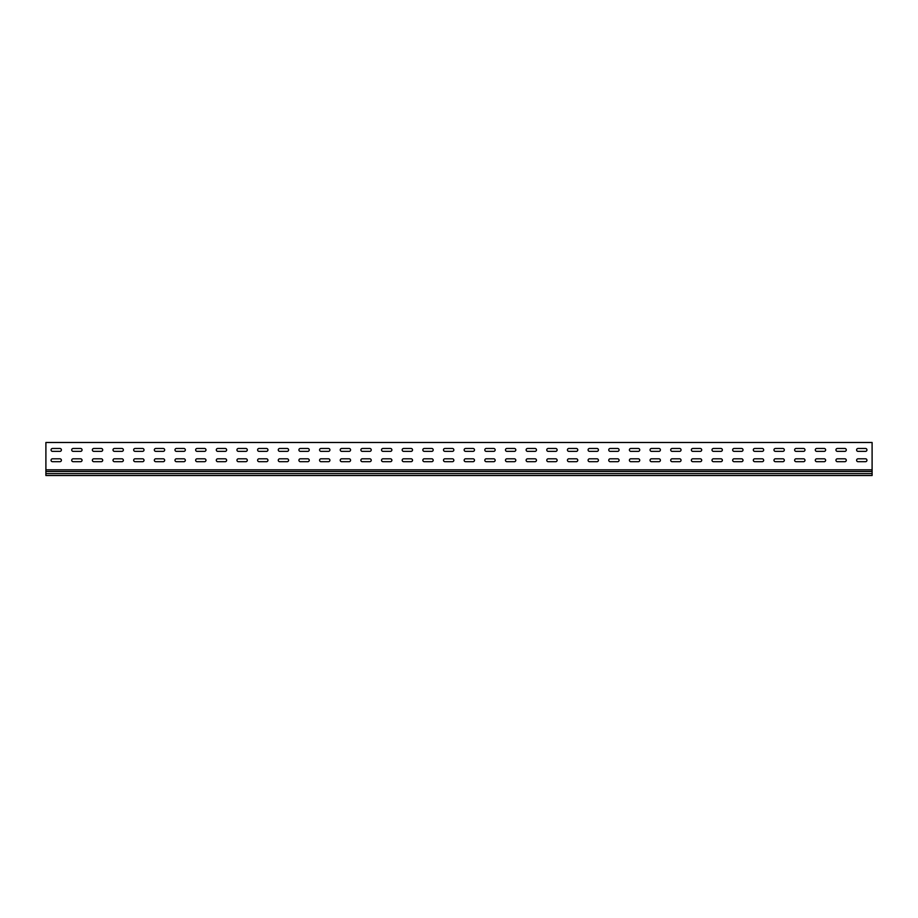 <?xml version="1.0" encoding="UTF-8"?>
<svg xmlns="http://www.w3.org/2000/svg" width="918" height="918" viewBox="0 0 918 918"><rect width="100%" height="100%" fill="white"/><g stroke="black" fill="none" stroke-linecap="round" stroke-linejoin="round"><path stroke-width="1.38" d="M52.51 458.805A1.446 1.446 0 0 0 51.064 460.251A1.446 1.446 0 0 0 52.51 461.697L59.945 461.697A1.446 1.446 0 0 0 61.391 460.251A1.446 1.446 0 0 0 59.945 458.805L52.51 458.805A1.446 1.446 0 0 0 51.064 460.251A1.446 1.446 0 0 0 52.51 461.697M73.165 458.805A1.446 1.446 0 0 0 71.719 460.251A1.446 1.446 0 0 0 73.165 461.697L80.6 461.697A1.446 1.446 0 0 0 82.046 460.251A1.446 1.446 0 0 0 80.6 458.805L73.165 458.805A1.446 1.446 0 0 0 71.719 460.251A1.446 1.446 0 0 0 73.165 461.697M93.82 458.805A1.446 1.446 0 0 0 92.374 460.251A1.446 1.446 0 0 0 93.82 461.697L101.255 461.697A1.446 1.446 0 0 0 102.701 460.251A1.446 1.446 0 0 0 101.255 458.805L93.82 458.805A1.446 1.446 0 0 0 92.374 460.251A1.446 1.446 0 0 0 93.82 461.697M114.475 458.805A1.446 1.446 0 0 0 113.029 460.251A1.446 1.446 0 0 0 114.475 461.697L121.91 461.697A1.446 1.446 0 0 0 123.356 460.251A1.446 1.446 0 0 0 121.91 458.805L114.475 458.805A1.446 1.446 0 0 0 113.029 460.251A1.446 1.446 0 0 0 114.475 461.697M135.13 458.805A1.446 1.446 0 0 0 133.684 460.251A1.446 1.446 0 0 0 135.13 461.697L142.565 461.697A1.446 1.446 0 0 0 144.011 460.251A1.446 1.446 0 0 0 142.565 458.805L135.13 458.805A1.446 1.446 0 0 0 133.684 460.251A1.446 1.446 0 0 0 135.13 461.697M155.785 458.805A1.446 1.446 0 0 0 154.339 460.251A1.446 1.446 0 0 0 155.785 461.697L163.22 461.697A1.446 1.446 0 0 0 164.666 460.251A1.446 1.446 0 0 0 163.22 458.805L155.785 458.805A1.446 1.446 0 0 0 154.339 460.251A1.446 1.446 0 0 0 155.785 461.697M176.44 458.805A1.446 1.446 0 0 0 174.994 460.251A1.446 1.446 0 0 0 176.44 461.697L183.875 461.697A1.446 1.446 0 0 0 185.321 460.251A1.446 1.446 0 0 0 183.875 458.805L176.44 458.805A1.446 1.446 0 0 0 174.994 460.251A1.446 1.446 0 0 0 176.44 461.697M197.095 458.805A1.446 1.446 0 0 0 195.649 460.251A1.446 1.446 0 0 0 197.095 461.697L204.53 461.697A1.446 1.446 0 0 0 205.976 460.251A1.446 1.446 0 0 0 204.53 458.805L197.095 458.805A1.446 1.446 0 0 0 195.649 460.251A1.446 1.446 0 0 0 197.095 461.697M217.75 458.805A1.446 1.446 0 0 0 216.304 460.251A1.446 1.446 0 0 0 217.75 461.697L225.185 461.697A1.446 1.446 0 0 0 226.631 460.251A1.446 1.446 0 0 0 225.185 458.805L217.75 458.805A1.446 1.446 0 0 0 216.304 460.251A1.446 1.446 0 0 0 217.75 461.697M238.405 458.805A1.446 1.446 0 0 0 236.959 460.251A1.446 1.446 0 0 0 238.405 461.697L245.84 461.697A1.446 1.446 0 0 0 247.286 460.251A1.446 1.446 0 0 0 245.84 458.805L238.405 458.805A1.446 1.446 0 0 0 236.959 460.251A1.446 1.446 0 0 0 238.405 461.697M259.06 458.805A1.446 1.446 0 0 0 257.614 460.251A1.446 1.446 0 0 0 259.06 461.697L266.495 461.697A1.446 1.446 0 0 0 267.941 460.251A1.446 1.446 0 0 0 266.495 458.805L259.06 458.805A1.446 1.446 0 0 0 257.614 460.251A1.446 1.446 0 0 0 259.06 461.697M279.715 458.805A1.446 1.446 0 0 0 278.269 460.251A1.446 1.446 0 0 0 279.715 461.697L287.15 461.697A1.446 1.446 0 0 0 288.596 460.251A1.446 1.446 0 0 0 287.15 458.805L279.715 458.805A1.446 1.446 0 0 0 278.269 460.251A1.446 1.446 0 0 0 279.715 461.697M300.37 458.805A1.446 1.446 0 0 0 298.924 460.251A1.446 1.446 0 0 0 300.37 461.697L307.805 461.697A1.446 1.446 0 0 0 309.251 460.251A1.446 1.446 0 0 0 307.805 458.805L300.37 458.805A1.446 1.446 0 0 0 298.924 460.251A1.446 1.446 0 0 0 300.37 461.697M321.025 458.805A1.446 1.446 0 0 0 319.579 460.251A1.446 1.446 0 0 0 321.025 461.697L328.46 461.697A1.446 1.446 0 0 0 329.906 460.251A1.446 1.446 0 0 0 328.46 458.805L321.025 458.805A1.446 1.446 0 0 0 319.579 460.251A1.446 1.446 0 0 0 321.025 461.697M341.68 458.805A1.446 1.446 0 0 0 340.234 460.251A1.446 1.446 0 0 0 341.68 461.697L349.115 461.697A1.446 1.446 0 0 0 350.561 460.251A1.446 1.446 0 0 0 349.115 458.805L341.68 458.805A1.446 1.446 0 0 0 340.234 460.251A1.446 1.446 0 0 0 341.68 461.697M362.335 458.805A1.446 1.446 0 0 0 360.889 460.251A1.446 1.446 0 0 0 362.335 461.697L369.77 461.697A1.446 1.446 0 0 0 371.216 460.251A1.446 1.446 0 0 0 369.77 458.805L362.335 458.805A1.446 1.446 0 0 0 360.889 460.251A1.446 1.446 0 0 0 362.335 461.697M382.99 458.805A1.446 1.446 0 0 0 381.544 460.251A1.446 1.446 0 0 0 382.99 461.697L390.425 461.697A1.446 1.446 0 0 0 391.871 460.251A1.446 1.446 0 0 0 390.425 458.805L382.99 458.805A1.446 1.446 0 0 0 381.544 460.251A1.446 1.446 0 0 0 382.99 461.697M403.645 458.805A1.446 1.446 0 0 0 402.199 460.251A1.446 1.446 0 0 0 403.645 461.697L411.08 461.697A1.446 1.446 0 0 0 412.526 460.251A1.446 1.446 0 0 0 411.08 458.805L403.645 458.805A1.446 1.446 0 0 0 402.199 460.251A1.446 1.446 0 0 0 403.645 461.697M424.3 458.805A1.446 1.446 0 0 0 422.854 460.251A1.446 1.446 0 0 0 424.3 461.697L431.735 461.697A1.446 1.446 0 0 0 433.181 460.251A1.446 1.446 0 0 0 431.735 458.805L424.3 458.805A1.446 1.446 0 0 0 422.854 460.251A1.446 1.446 0 0 0 424.3 461.697M444.955 458.805A1.446 1.446 0 0 0 443.509 460.251A1.446 1.446 0 0 0 444.955 461.697L452.39 461.697A1.446 1.446 0 0 0 453.836 460.251A1.446 1.446 0 0 0 452.39 458.805L444.955 458.805A1.446 1.446 0 0 0 443.509 460.251A1.446 1.446 0 0 0 444.955 461.697M465.61 458.805A1.446 1.446 0 0 0 464.164 460.251A1.446 1.446 0 0 0 465.61 461.697L473.045 461.697A1.446 1.446 0 0 0 474.491 460.251A1.446 1.446 0 0 0 473.045 458.805L465.61 458.805A1.446 1.446 0 0 0 464.164 460.251A1.446 1.446 0 0 0 465.61 461.697M486.265 458.805A1.446 1.446 0 0 0 484.819 460.251A1.446 1.446 0 0 0 486.265 461.697L493.7 461.697A1.446 1.446 0 0 0 495.146 460.251A1.446 1.446 0 0 0 493.7 458.805L486.265 458.805A1.446 1.446 0 0 0 484.819 460.251A1.446 1.446 0 0 0 486.265 461.697M506.92 458.805A1.446 1.446 0 0 0 505.474 460.251A1.446 1.446 0 0 0 506.92 461.697L514.355 461.697A1.446 1.446 0 0 0 515.801 460.251A1.446 1.446 0 0 0 514.355 458.805L506.92 458.805A1.446 1.446 0 0 0 505.474 460.251A1.446 1.446 0 0 0 506.92 461.697M527.575 458.805A1.446 1.446 0 0 0 526.129 460.251A1.446 1.446 0 0 0 527.575 461.697L535.01 461.697A1.446 1.446 0 0 0 536.456 460.251A1.446 1.446 0 0 0 535.01 458.805L527.575 458.805A1.446 1.446 0 0 0 526.129 460.251A1.446 1.446 0 0 0 527.575 461.697M548.23 458.805A1.446 1.446 0 0 0 546.784 460.251A1.446 1.446 0 0 0 548.23 461.697L555.665 461.697A1.446 1.446 0 0 0 557.111 460.251A1.446 1.446 0 0 0 555.665 458.805L548.23 458.805A1.446 1.446 0 0 0 546.784 460.251A1.446 1.446 0 0 0 548.23 461.697M568.885 458.805A1.446 1.446 0 0 0 567.439 460.251A1.446 1.446 0 0 0 568.885 461.697L576.32 461.697A1.446 1.446 0 0 0 577.766 460.251A1.446 1.446 0 0 0 576.32 458.805L568.885 458.805A1.446 1.446 0 0 0 567.439 460.251A1.446 1.446 0 0 0 568.885 461.697M589.54 458.805A1.446 1.446 0 0 0 588.094 460.251A1.446 1.446 0 0 0 589.54 461.697L596.975 461.697A1.446 1.446 0 0 0 598.421 460.251A1.446 1.446 0 0 0 596.975 458.805L589.54 458.805A1.446 1.446 0 0 0 588.094 460.251A1.446 1.446 0 0 0 589.54 461.697M610.195 458.805A1.446 1.446 0 0 0 608.749 460.251A1.446 1.446 0 0 0 610.195 461.697L617.63 461.697A1.446 1.446 0 0 0 619.076 460.251A1.446 1.446 0 0 0 617.63 458.805L610.195 458.805A1.446 1.446 0 0 0 608.749 460.251A1.446 1.446 0 0 0 610.195 461.697M630.85 458.805A1.446 1.446 0 0 0 629.404 460.251A1.446 1.446 0 0 0 630.85 461.697L638.285 461.697A1.446 1.446 0 0 0 639.731 460.251A1.446 1.446 0 0 0 638.285 458.805L630.85 458.805A1.446 1.446 0 0 0 629.404 460.251A1.446 1.446 0 0 0 630.85 461.697M651.505 458.805A1.446 1.446 0 0 0 650.059 460.251A1.446 1.446 0 0 0 651.505 461.697L658.94 461.697A1.446 1.446 0 0 0 660.386 460.251A1.446 1.446 0 0 0 658.94 458.805L651.505 458.805A1.446 1.446 0 0 0 650.059 460.251A1.446 1.446 0 0 0 651.505 461.697M672.16 458.805A1.446 1.446 0 0 0 670.714 460.251A1.446 1.446 0 0 0 672.16 461.697L679.595 461.697A1.446 1.446 0 0 0 681.041 460.251A1.446 1.446 0 0 0 679.595 458.805L672.16 458.805A1.446 1.446 0 0 0 670.714 460.251A1.446 1.446 0 0 0 672.16 461.697M816.745 458.805A1.446 1.446 0 0 0 815.299 460.251A1.446 1.446 0 0 0 816.745 461.697L824.18 461.697A1.446 1.446 0 0 0 825.626 460.251A1.446 1.446 0 0 0 824.18 458.805L816.745 458.805A1.446 1.446 0 0 0 815.299 460.251A1.446 1.446 0 0 0 816.745 461.697M796.09 458.805A1.446 1.446 0 0 0 794.644 460.251A1.446 1.446 0 0 0 796.09 461.697L803.525 461.697A1.446 1.446 0 0 0 804.971 460.251A1.446 1.446 0 0 0 803.525 458.805L796.09 458.805A1.446 1.446 0 0 0 794.644 460.251A1.446 1.446 0 0 0 796.09 461.697M775.435 458.805A1.446 1.446 0 0 0 773.989 460.251A1.446 1.446 0 0 0 775.435 461.697L782.87 461.697A1.446 1.446 0 0 0 784.316 460.251A1.446 1.446 0 0 0 782.87 458.805L775.435 458.805A1.446 1.446 0 0 0 773.989 460.251A1.446 1.446 0 0 0 775.435 461.697M754.78 458.805A1.446 1.446 0 0 0 753.334 460.251A1.446 1.446 0 0 0 754.78 461.697L762.215 461.697A1.446 1.446 0 0 0 763.661 460.251A1.446 1.446 0 0 0 762.215 458.805L754.78 458.805A1.446 1.446 0 0 0 753.334 460.251A1.446 1.446 0 0 0 754.78 461.697M734.125 458.805A1.446 1.446 0 0 0 732.679 460.251A1.446 1.446 0 0 0 734.125 461.697L741.56 461.697A1.446 1.446 0 0 0 743.006 460.251A1.446 1.446 0 0 0 741.56 458.805L734.125 458.805A1.446 1.446 0 0 0 732.679 460.251A1.446 1.446 0 0 0 734.125 461.697M858.055 458.805A1.446 1.446 0 0 0 856.609 460.251A1.446 1.446 0 0 0 858.055 461.697L865.49 461.697A1.446 1.446 0 0 0 866.936 460.251A1.446 1.446 0 0 0 865.49 458.805L858.055 458.805A1.446 1.446 0 0 0 856.609 460.251A1.446 1.446 0 0 0 858.055 461.697M713.47 458.805A1.446 1.446 0 0 0 712.024 460.251A1.446 1.446 0 0 0 713.47 461.697L720.905 461.697A1.446 1.446 0 0 0 722.351 460.251A1.446 1.446 0 0 0 720.905 458.805L713.47 458.805A1.446 1.446 0 0 0 712.024 460.251A1.446 1.446 0 0 0 713.47 461.697M692.815 458.805A1.446 1.446 0 0 0 691.369 460.251A1.446 1.446 0 0 0 692.815 461.697L700.25 461.697A1.446 1.446 0 0 0 701.696 460.251A1.446 1.446 0 0 0 700.25 458.805L692.815 458.805A1.446 1.446 0 0 0 691.369 460.251A1.446 1.446 0 0 0 692.815 461.697M837.4 458.805A1.446 1.446 0 0 0 835.954 460.251A1.446 1.446 0 0 0 837.4 461.697L844.835 461.697A1.446 1.446 0 0 0 846.281 460.251A1.446 1.446 0 0 0 844.835 458.805L837.4 458.805A1.446 1.446 0 0 0 835.954 460.251A1.446 1.446 0 0 0 837.4 461.697M52.51 448.477A1.446 1.446 0 0 0 51.064 449.923A1.446 1.446 0 0 0 52.51 451.369L59.945 451.369A1.446 1.446 0 0 0 61.391 449.923A1.446 1.446 0 0 0 59.945 448.477L52.51 448.477A1.446 1.446 0 0 0 51.064 449.923A1.446 1.446 0 0 0 52.51 451.369M73.165 448.477A1.446 1.446 0 0 0 71.719 449.923A1.446 1.446 0 0 0 73.165 451.369L80.6 451.369A1.446 1.446 0 0 0 82.046 449.923A1.446 1.446 0 0 0 80.6 448.477L73.165 448.477A1.446 1.446 0 0 0 71.719 449.923A1.446 1.446 0 0 0 73.165 451.369M93.82 448.477A1.446 1.446 0 0 0 92.374 449.923A1.446 1.446 0 0 0 93.82 451.369L101.255 451.369A1.446 1.446 0 0 0 102.701 449.923A1.446 1.446 0 0 0 101.255 448.477L93.82 448.477A1.446 1.446 0 0 0 92.374 449.923A1.446 1.446 0 0 0 93.82 451.369M114.475 448.477A1.446 1.446 0 0 0 113.029 449.923A1.446 1.446 0 0 0 114.475 451.369L121.91 451.369A1.446 1.446 0 0 0 123.356 449.923A1.446 1.446 0 0 0 121.91 448.477L114.475 448.477A1.446 1.446 0 0 0 113.029 449.923A1.446 1.446 0 0 0 114.475 451.369M135.13 448.477A1.446 1.446 0 0 0 133.684 449.923A1.446 1.446 0 0 0 135.13 451.369L142.565 451.369A1.446 1.446 0 0 0 144.011 449.923A1.446 1.446 0 0 0 142.565 448.477L135.13 448.477A1.446 1.446 0 0 0 133.684 449.923A1.446 1.446 0 0 0 135.13 451.369M155.785 448.477A1.446 1.446 0 0 0 154.339 449.923A1.446 1.446 0 0 0 155.785 451.369L163.22 451.369A1.446 1.446 0 0 0 164.666 449.923A1.446 1.446 0 0 0 163.22 448.477L155.785 448.477A1.446 1.446 0 0 0 154.339 449.923A1.446 1.446 0 0 0 155.785 451.369M176.44 448.477A1.446 1.446 0 0 0 174.994 449.923A1.446 1.446 0 0 0 176.44 451.369L183.875 451.369A1.446 1.446 0 0 0 185.321 449.923A1.446 1.446 0 0 0 183.875 448.477L176.44 448.477A1.446 1.446 0 0 0 174.994 449.923A1.446 1.446 0 0 0 176.44 451.369M197.095 448.477A1.446 1.446 0 0 0 195.649 449.923A1.446 1.446 0 0 0 197.095 451.369L204.53 451.369A1.446 1.446 0 0 0 205.976 449.923A1.446 1.446 0 0 0 204.53 448.477L197.095 448.477A1.446 1.446 0 0 0 195.649 449.923A1.446 1.446 0 0 0 197.095 451.369M217.75 448.477A1.446 1.446 0 0 0 216.304 449.923A1.446 1.446 0 0 0 217.75 451.369L225.185 451.369A1.446 1.446 0 0 0 226.631 449.923A1.446 1.446 0 0 0 225.185 448.477L217.75 448.477A1.446 1.446 0 0 0 216.304 449.923A1.446 1.446 0 0 0 217.75 451.369M238.405 448.477A1.446 1.446 0 0 0 236.959 449.923A1.446 1.446 0 0 0 238.405 451.369L245.84 451.369A1.446 1.446 0 0 0 247.286 449.923A1.446 1.446 0 0 0 245.84 448.477L238.405 448.477A1.446 1.446 0 0 0 236.959 449.923A1.446 1.446 0 0 0 238.405 451.369M259.06 448.477A1.446 1.446 0 0 0 257.614 449.923A1.446 1.446 0 0 0 259.06 451.369L266.495 451.369A1.446 1.446 0 0 0 267.941 449.923A1.446 1.446 0 0 0 266.495 448.477L259.06 448.477A1.446 1.446 0 0 0 257.614 449.923A1.446 1.446 0 0 0 259.06 451.369M279.715 448.477A1.446 1.446 0 0 0 278.269 449.923A1.446 1.446 0 0 0 279.715 451.369L287.15 451.369A1.446 1.446 0 0 0 288.596 449.923A1.446 1.446 0 0 0 287.15 448.477L279.715 448.477A1.446 1.446 0 0 0 278.269 449.923A1.446 1.446 0 0 0 279.715 451.369M300.37 448.477A1.446 1.446 0 0 0 298.924 449.923A1.446 1.446 0 0 0 300.37 451.369L307.805 451.369A1.446 1.446 0 0 0 309.251 449.923A1.446 1.446 0 0 0 307.805 448.477L300.37 448.477A1.446 1.446 0 0 0 298.924 449.923A1.446 1.446 0 0 0 300.37 451.369M321.025 448.477A1.446 1.446 0 0 0 319.579 449.923A1.446 1.446 0 0 0 321.025 451.369L328.46 451.369A1.446 1.446 0 0 0 329.906 449.923A1.446 1.446 0 0 0 328.46 448.477L321.025 448.477A1.446 1.446 0 0 0 319.579 449.923A1.446 1.446 0 0 0 321.025 451.369M341.68 448.477A1.446 1.446 0 0 0 340.234 449.923A1.446 1.446 0 0 0 341.68 451.369L349.115 451.369A1.446 1.446 0 0 0 350.561 449.923A1.446 1.446 0 0 0 349.115 448.477L341.68 448.477A1.446 1.446 0 0 0 340.234 449.923A1.446 1.446 0 0 0 341.68 451.369M362.335 448.477A1.446 1.446 0 0 0 360.889 449.923A1.446 1.446 0 0 0 362.335 451.369L369.77 451.369A1.446 1.446 0 0 0 371.216 449.923A1.446 1.446 0 0 0 369.77 448.477L362.335 448.477A1.446 1.446 0 0 0 360.889 449.923A1.446 1.446 0 0 0 362.335 451.369M382.99 448.477A1.446 1.446 0 0 0 381.544 449.923A1.446 1.446 0 0 0 382.99 451.369L390.425 451.369A1.446 1.446 0 0 0 391.871 449.923A1.446 1.446 0 0 0 390.425 448.477L382.99 448.477A1.446 1.446 0 0 0 381.544 449.923A1.446 1.446 0 0 0 382.99 451.369M403.645 448.477A1.446 1.446 0 0 0 402.199 449.923A1.446 1.446 0 0 0 403.645 451.369L411.08 451.369A1.446 1.446 0 0 0 412.526 449.923A1.446 1.446 0 0 0 411.08 448.477L403.645 448.477A1.446 1.446 0 0 0 402.199 449.923A1.446 1.446 0 0 0 403.645 451.369M424.3 448.477A1.446 1.446 0 0 0 422.854 449.923A1.446 1.446 0 0 0 424.3 451.369L431.735 451.369A1.446 1.446 0 0 0 433.181 449.923A1.446 1.446 0 0 0 431.735 448.477L424.3 448.477A1.446 1.446 0 0 0 422.854 449.923A1.446 1.446 0 0 0 424.3 451.369M444.955 448.477A1.446 1.446 0 0 0 443.509 449.923A1.446 1.446 0 0 0 444.955 451.369L452.39 451.369A1.446 1.446 0 0 0 453.836 449.923A1.446 1.446 0 0 0 452.39 448.477L444.955 448.477A1.446 1.446 0 0 0 443.509 449.923A1.446 1.446 0 0 0 444.955 451.369M465.61 448.477A1.446 1.446 0 0 0 464.164 449.923A1.446 1.446 0 0 0 465.61 451.369L473.045 451.369A1.446 1.446 0 0 0 474.491 449.923A1.446 1.446 0 0 0 473.045 448.477L465.61 448.477A1.446 1.446 0 0 0 464.164 449.923A1.446 1.446 0 0 0 465.61 451.369M486.265 448.477A1.446 1.446 0 0 0 484.819 449.923A1.446 1.446 0 0 0 486.265 451.369L493.7 451.369A1.446 1.446 0 0 0 495.146 449.923A1.446 1.446 0 0 0 493.7 448.477L486.265 448.477A1.446 1.446 0 0 0 484.819 449.923A1.446 1.446 0 0 0 486.265 451.369M506.92 448.477A1.446 1.446 0 0 0 505.474 449.923A1.446 1.446 0 0 0 506.92 451.369L514.355 451.369A1.446 1.446 0 0 0 515.801 449.923A1.446 1.446 0 0 0 514.355 448.477L506.92 448.477A1.446 1.446 0 0 0 505.474 449.923A1.446 1.446 0 0 0 506.92 451.369M527.575 448.477A1.446 1.446 0 0 0 526.129 449.923A1.446 1.446 0 0 0 527.575 451.369L535.01 451.369A1.446 1.446 0 0 0 536.456 449.923A1.446 1.446 0 0 0 535.01 448.477L527.575 448.477A1.446 1.446 0 0 0 526.129 449.923A1.446 1.446 0 0 0 527.575 451.369M548.23 448.477A1.446 1.446 0 0 0 546.784 449.923A1.446 1.446 0 0 0 548.23 451.369L555.665 451.369A1.446 1.446 0 0 0 557.111 449.923A1.446 1.446 0 0 0 555.665 448.477L548.23 448.477A1.446 1.446 0 0 0 546.784 449.923A1.446 1.446 0 0 0 548.23 451.369M568.885 448.477A1.446 1.446 0 0 0 567.439 449.923A1.446 1.446 0 0 0 568.885 451.369L576.32 451.369A1.446 1.446 0 0 0 577.766 449.923A1.446 1.446 0 0 0 576.32 448.477L568.885 448.477A1.446 1.446 0 0 0 567.439 449.923A1.446 1.446 0 0 0 568.885 451.369M589.54 448.477A1.446 1.446 0 0 0 588.094 449.923A1.446 1.446 0 0 0 589.54 451.369L596.975 451.369A1.446 1.446 0 0 0 598.421 449.923A1.446 1.446 0 0 0 596.975 448.477L589.54 448.477A1.446 1.446 0 0 0 588.094 449.923A1.446 1.446 0 0 0 589.54 451.369M610.195 448.477A1.446 1.446 0 0 0 608.749 449.923A1.446 1.446 0 0 0 610.195 451.369L617.63 451.369A1.446 1.446 0 0 0 619.076 449.923A1.446 1.446 0 0 0 617.63 448.477L610.195 448.477A1.446 1.446 0 0 0 608.749 449.923A1.446 1.446 0 0 0 610.195 451.369M630.85 448.477A1.446 1.446 0 0 0 629.404 449.923A1.446 1.446 0 0 0 630.85 451.369L638.285 451.369A1.446 1.446 0 0 0 639.731 449.923A1.446 1.446 0 0 0 638.285 448.477L630.85 448.477A1.446 1.446 0 0 0 629.404 449.923A1.446 1.446 0 0 0 630.85 451.369M651.505 448.477A1.446 1.446 0 0 0 650.059 449.923A1.446 1.446 0 0 0 651.505 451.369L658.94 451.369A1.446 1.446 0 0 0 660.386 449.923A1.446 1.446 0 0 0 658.94 448.477L651.505 448.477A1.446 1.446 0 0 0 650.059 449.923A1.446 1.446 0 0 0 651.505 451.369M672.16 448.477A1.446 1.446 0 0 0 670.714 449.923A1.446 1.446 0 0 0 672.16 451.369L679.595 451.369A1.446 1.446 0 0 0 681.041 449.923A1.446 1.446 0 0 0 679.595 448.477L672.16 448.477A1.446 1.446 0 0 0 670.714 449.923A1.446 1.446 0 0 0 672.16 451.369M816.745 448.477A1.446 1.446 0 0 0 815.299 449.923A1.446 1.446 0 0 0 816.745 451.369L824.18 451.369A1.446 1.446 0 0 0 825.626 449.923A1.446 1.446 0 0 0 824.18 448.477L816.745 448.477A1.446 1.446 0 0 0 815.299 449.923A1.446 1.446 0 0 0 816.745 451.369M796.09 448.477A1.446 1.446 0 0 0 794.644 449.923A1.446 1.446 0 0 0 796.09 451.369L803.525 451.369A1.446 1.446 0 0 0 804.971 449.923A1.446 1.446 0 0 0 803.525 448.477L796.09 448.477A1.446 1.446 0 0 0 794.644 449.923A1.446 1.446 0 0 0 796.09 451.369M775.435 448.477A1.446 1.446 0 0 0 773.989 449.923A1.446 1.446 0 0 0 775.435 451.369L782.87 451.369A1.446 1.446 0 0 0 784.316 449.923A1.446 1.446 0 0 0 782.87 448.477L775.435 448.477A1.446 1.446 0 0 0 773.989 449.923A1.446 1.446 0 0 0 775.435 451.369M754.78 448.477A1.446 1.446 0 0 0 753.334 449.923A1.446 1.446 0 0 0 754.78 451.369L762.215 451.369A1.446 1.446 0 0 0 763.661 449.923A1.446 1.446 0 0 0 762.215 448.477L754.78 448.477A1.446 1.446 0 0 0 753.334 449.923A1.446 1.446 0 0 0 754.78 451.369M734.125 448.477A1.446 1.446 0 0 0 732.679 449.923A1.446 1.446 0 0 0 734.125 451.369L741.56 451.369A1.446 1.446 0 0 0 743.006 449.923A1.446 1.446 0 0 0 741.56 448.477L734.125 448.477A1.446 1.446 0 0 0 732.679 449.923A1.446 1.446 0 0 0 734.125 451.369M858.055 448.477A1.446 1.446 0 0 0 856.609 449.923A1.446 1.446 0 0 0 858.055 451.369L865.49 451.369A1.446 1.446 0 0 0 866.936 449.923A1.446 1.446 0 0 0 865.49 448.477L858.055 448.477A1.446 1.446 0 0 0 856.609 449.923A1.446 1.446 0 0 0 858.055 451.369M713.47 448.477A1.446 1.446 0 0 0 712.024 449.923A1.446 1.446 0 0 0 713.47 451.369L720.905 451.369A1.446 1.446 0 0 0 722.351 449.923A1.446 1.446 0 0 0 720.905 448.477L713.47 448.477A1.446 1.446 0 0 0 712.024 449.923A1.446 1.446 0 0 0 713.47 451.369M692.815 448.477A1.446 1.446 0 0 0 691.369 449.923A1.446 1.446 0 0 0 692.815 451.369L700.25 451.369A1.446 1.446 0 0 0 701.696 449.923A1.446 1.446 0 0 0 700.25 448.477L692.815 448.477A1.446 1.446 0 0 0 691.369 449.923A1.446 1.446 0 0 0 692.815 451.369M837.4 448.477A1.446 1.446 0 0 0 835.954 449.923A1.446 1.446 0 0 0 837.4 451.369L844.835 451.369A1.446 1.446 0 0 0 846.281 449.923A1.446 1.446 0 0 0 844.835 448.477L837.4 448.477A1.446 1.446 0 0 0 835.954 449.923A1.446 1.446 0 0 0 837.4 451.369M45.9 443.52L45.9 442.487L872.1 442.487L872.1 469.821L45.9 469.821L45.9 443.52M59.945 461.697A1.446 1.446 0 0 0 61.391 460.251A1.446 1.446 0 0 0 59.945 458.805M80.6 461.697A1.446 1.446 0 0 0 82.046 460.251A1.446 1.446 0 0 0 80.6 458.805M101.255 461.697A1.446 1.446 0 0 0 102.701 460.251A1.446 1.446 0 0 0 101.255 458.805M121.91 461.697A1.446 1.446 0 0 0 123.356 460.251A1.446 1.446 0 0 0 121.91 458.805M142.565 461.697A1.446 1.446 0 0 0 144.011 460.251A1.446 1.446 0 0 0 142.565 458.805M163.22 461.697A1.446 1.446 0 0 0 164.666 460.251A1.446 1.446 0 0 0 163.22 458.805M183.875 461.697A1.446 1.446 0 0 0 185.321 460.251A1.446 1.446 0 0 0 183.875 458.805M204.53 461.697A1.446 1.446 0 0 0 205.976 460.251A1.446 1.446 0 0 0 204.53 458.805M225.185 461.697A1.446 1.446 0 0 0 226.631 460.251A1.446 1.446 0 0 0 225.185 458.805M245.84 461.697A1.446 1.446 0 0 0 247.286 460.251A1.446 1.446 0 0 0 245.84 458.805M266.495 461.697A1.446 1.446 0 0 0 267.941 460.251A1.446 1.446 0 0 0 266.495 458.805M287.15 461.697A1.446 1.446 0 0 0 288.596 460.251A1.446 1.446 0 0 0 287.15 458.805M307.805 461.697A1.446 1.446 0 0 0 309.251 460.251A1.446 1.446 0 0 0 307.805 458.805M328.46 461.697A1.446 1.446 0 0 0 329.906 460.251A1.446 1.446 0 0 0 328.46 458.805M349.115 461.697A1.446 1.446 0 0 0 350.561 460.251A1.446 1.446 0 0 0 349.115 458.805M369.77 461.697A1.446 1.446 0 0 0 371.216 460.251A1.446 1.446 0 0 0 369.77 458.805M390.425 461.697A1.446 1.446 0 0 0 391.871 460.251A1.446 1.446 0 0 0 390.425 458.805M411.08 461.697A1.446 1.446 0 0 0 412.526 460.251A1.446 1.446 0 0 0 411.08 458.805M431.735 461.697A1.446 1.446 0 0 0 433.181 460.251A1.446 1.446 0 0 0 431.735 458.805M452.39 461.697A1.446 1.446 0 0 0 453.836 460.251A1.446 1.446 0 0 0 452.39 458.805M473.045 461.697A1.446 1.446 0 0 0 474.491 460.251A1.446 1.446 0 0 0 473.045 458.805M493.7 461.697A1.446 1.446 0 0 0 495.146 460.251A1.446 1.446 0 0 0 493.7 458.805M514.355 461.697A1.446 1.446 0 0 0 515.801 460.251A1.446 1.446 0 0 0 514.355 458.805M535.01 461.697A1.446 1.446 0 0 0 536.456 460.251A1.446 1.446 0 0 0 535.01 458.805M555.665 461.697A1.446 1.446 0 0 0 557.111 460.251A1.446 1.446 0 0 0 555.665 458.805M576.32 461.697A1.446 1.446 0 0 0 577.766 460.251A1.446 1.446 0 0 0 576.32 458.805M596.975 461.697A1.446 1.446 0 0 0 598.421 460.251A1.446 1.446 0 0 0 596.975 458.805M617.63 461.697A1.446 1.446 0 0 0 619.076 460.251A1.446 1.446 0 0 0 617.63 458.805M638.285 461.697A1.446 1.446 0 0 0 639.731 460.251A1.446 1.446 0 0 0 638.285 458.805M658.94 461.697A1.446 1.446 0 0 0 660.386 460.251A1.446 1.446 0 0 0 658.94 458.805M679.595 461.697A1.446 1.446 0 0 0 681.041 460.251A1.446 1.446 0 0 0 679.595 458.805M824.18 461.697A1.446 1.446 0 0 0 825.626 460.251A1.446 1.446 0 0 0 824.18 458.805M803.525 461.697A1.446 1.446 0 0 0 804.971 460.251A1.446 1.446 0 0 0 803.525 458.805M782.87 461.697A1.446 1.446 0 0 0 784.316 460.251A1.446 1.446 0 0 0 782.87 458.805M762.215 461.697A1.446 1.446 0 0 0 763.661 460.251A1.446 1.446 0 0 0 762.215 458.805M741.56 461.697A1.446 1.446 0 0 0 743.006 460.251A1.446 1.446 0 0 0 741.56 458.805M865.49 461.697A1.446 1.446 0 0 0 866.936 460.251A1.446 1.446 0 0 0 865.49 458.805M720.905 461.697A1.446 1.446 0 0 0 722.351 460.251A1.446 1.446 0 0 0 720.905 458.805M700.25 461.697A1.446 1.446 0 0 0 701.696 460.251A1.446 1.446 0 0 0 700.25 458.805M844.835 461.697A1.446 1.446 0 0 0 846.281 460.251A1.446 1.446 0 0 0 844.835 458.805M59.945 451.369A1.446 1.446 0 0 0 61.391 449.923A1.446 1.446 0 0 0 59.945 448.477M80.6 451.369A1.446 1.446 0 0 0 82.046 449.923A1.446 1.446 0 0 0 80.6 448.477M101.255 451.369A1.446 1.446 0 0 0 102.701 449.923A1.446 1.446 0 0 0 101.255 448.477M121.91 451.369A1.446 1.446 0 0 0 123.356 449.923A1.446 1.446 0 0 0 121.91 448.477M142.565 451.369A1.446 1.446 0 0 0 144.011 449.923A1.446 1.446 0 0 0 142.565 448.477M163.22 451.369A1.446 1.446 0 0 0 164.666 449.923A1.446 1.446 0 0 0 163.22 448.477M183.875 451.369A1.446 1.446 0 0 0 185.321 449.923A1.446 1.446 0 0 0 183.875 448.477M204.53 451.369A1.446 1.446 0 0 0 205.976 449.923A1.446 1.446 0 0 0 204.53 448.477M225.185 451.369A1.446 1.446 0 0 0 226.631 449.923A1.446 1.446 0 0 0 225.185 448.477M245.84 451.369A1.446 1.446 0 0 0 247.286 449.923A1.446 1.446 0 0 0 245.84 448.477M266.495 451.369A1.446 1.446 0 0 0 267.941 449.923A1.446 1.446 0 0 0 266.495 448.477M287.15 451.369A1.446 1.446 0 0 0 288.596 449.923A1.446 1.446 0 0 0 287.15 448.477M307.805 451.369A1.446 1.446 0 0 0 309.251 449.923A1.446 1.446 0 0 0 307.805 448.477M328.46 451.369A1.446 1.446 0 0 0 329.906 449.923A1.446 1.446 0 0 0 328.46 448.477M349.115 451.369A1.446 1.446 0 0 0 350.561 449.923A1.446 1.446 0 0 0 349.115 448.477M369.77 451.369A1.446 1.446 0 0 0 371.216 449.923A1.446 1.446 0 0 0 369.77 448.477M390.425 451.369A1.446 1.446 0 0 0 391.871 449.923A1.446 1.446 0 0 0 390.425 448.477M411.08 451.369A1.446 1.446 0 0 0 412.526 449.923A1.446 1.446 0 0 0 411.08 448.477M431.735 451.369A1.446 1.446 0 0 0 433.181 449.923A1.446 1.446 0 0 0 431.735 448.477M452.39 451.369A1.446 1.446 0 0 0 453.836 449.923A1.446 1.446 0 0 0 452.39 448.477M473.045 451.369A1.446 1.446 0 0 0 474.491 449.923A1.446 1.446 0 0 0 473.045 448.477M493.7 451.369A1.446 1.446 0 0 0 495.146 449.923A1.446 1.446 0 0 0 493.7 448.477M514.355 451.369A1.446 1.446 0 0 0 515.801 449.923A1.446 1.446 0 0 0 514.355 448.477M535.01 451.369A1.446 1.446 0 0 0 536.456 449.923A1.446 1.446 0 0 0 535.01 448.477M555.665 451.369A1.446 1.446 0 0 0 557.111 449.923A1.446 1.446 0 0 0 555.665 448.477M576.32 451.369A1.446 1.446 0 0 0 577.766 449.923A1.446 1.446 0 0 0 576.32 448.477M596.975 451.369A1.446 1.446 0 0 0 598.421 449.923A1.446 1.446 0 0 0 596.975 448.477M617.63 451.369A1.446 1.446 0 0 0 619.076 449.923A1.446 1.446 0 0 0 617.63 448.477M638.285 451.369A1.446 1.446 0 0 0 639.731 449.923A1.446 1.446 0 0 0 638.285 448.477M658.94 451.369A1.446 1.446 0 0 0 660.386 449.923A1.446 1.446 0 0 0 658.94 448.477M679.595 451.369A1.446 1.446 0 0 0 681.041 449.923A1.446 1.446 0 0 0 679.595 448.477M824.18 451.369A1.446 1.446 0 0 0 825.626 449.923A1.446 1.446 0 0 0 824.18 448.477M803.525 451.369A1.446 1.446 0 0 0 804.971 449.923A1.446 1.446 0 0 0 803.525 448.477M782.87 451.369A1.446 1.446 0 0 0 784.316 449.923A1.446 1.446 0 0 0 782.87 448.477M762.215 451.369A1.446 1.446 0 0 0 763.661 449.923A1.446 1.446 0 0 0 762.215 448.477M741.56 451.369A1.446 1.446 0 0 0 743.006 449.923A1.446 1.446 0 0 0 741.56 448.477M865.49 451.369A1.446 1.446 0 0 0 866.936 449.923A1.446 1.446 0 0 0 865.49 448.477M720.905 451.369A1.446 1.446 0 0 0 722.351 449.923A1.446 1.446 0 0 0 720.905 448.477M700.25 451.369A1.446 1.446 0 0 0 701.696 449.923A1.446 1.446 0 0 0 700.25 448.477M844.835 451.369A1.446 1.446 0 0 0 846.281 449.923A1.446 1.446 0 0 0 844.835 448.477M872.1 473.585L45.9 473.585L45.9 475.513L872.1 475.513L872.1 469.821M872.1 471.473L45.9 471.473L45.9 473.585M45.9 469.821L45.9 471.473"/></g></svg>
